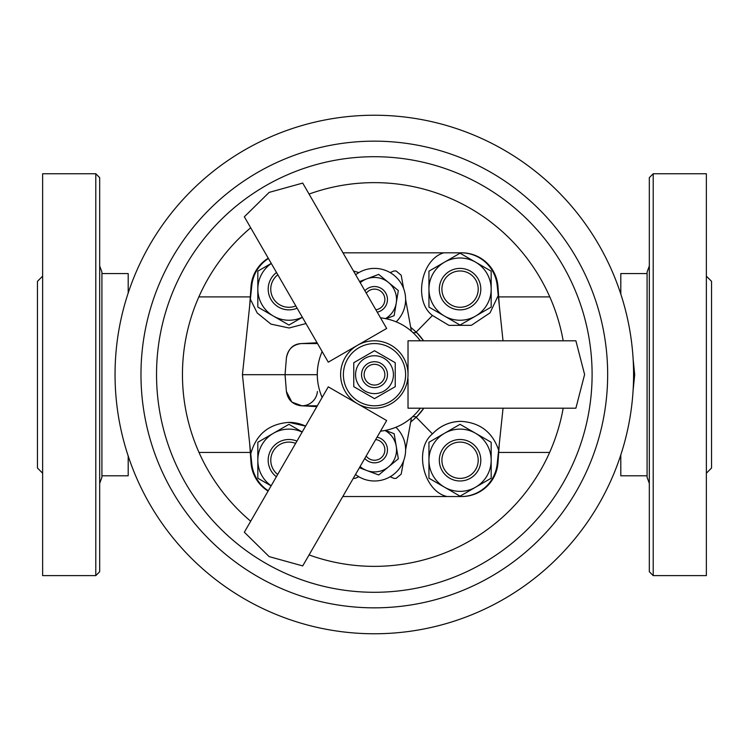 <?xml version="1.0" encoding="UTF-8"?>
<svg xmlns="http://www.w3.org/2000/svg" width="749" height="749" viewBox="0 0 749 749"><rect width="100%" height="100%" fill="white"/><g stroke="black" fill="none" stroke-linecap="round" stroke-linejoin="round"><path stroke-width="1.12" d="M706.363 473.209L711.55 468.022L711.55 281.343L706.363 276.156M649.327 571.73L649.327 177.635L653.212 173.749L653.212 575.616L649.327 571.73M653.212 575.616L706.363 575.616L706.363 173.749L653.212 173.749M42.637 473.209L37.45 468.022L37.45 281.343L42.637 276.156M99.673 177.635L99.673 571.73L95.788 575.616L95.788 173.749L99.673 177.635M95.788 173.749L42.637 173.749L42.637 575.616L95.788 575.616M374.5 343.566A31.112 31.112 0 0 1 405.612 374.687A31.112 31.112 0 0 1 374.5 405.799A31.112 31.112 0 0 1 343.388 374.687A31.112 31.112 0 0 1 374.5 343.566M393.431 374.687A18.931 18.931 0 0 1 374.5 393.609A18.931 18.931 0 0 1 355.569 374.687A18.931 18.931 0 0 1 374.5 355.756A18.931 18.931 0 0 1 393.431 374.687M353.762 374.687L353.762 386.662L374.5 398.637L395.238 386.662L395.238 362.713L374.5 350.729L353.762 362.713L353.762 374.687M387.467 374.687A12.967 12.967 0 0 1 374.5 387.645A12.967 12.967 0 0 1 361.533 374.687A12.967 12.967 0 0 1 374.5 361.72A12.967 12.967 0 0 1 387.467 374.687M364.126 374.687A10.374 10.374 0 0 0 374.5 385.052A10.374 10.374 0 0 0 384.874 374.687A10.374 10.374 0 0 0 374.5 364.314A10.374 10.374 0 0 0 364.126 374.687M412.662 416.725L416.79 416.725L410.677 422.09L416.21 417.296L432.463 433.905C440.262 425.741 449.793 421.556 461.084 421.35C480.015 422.595 492.533 432.192 498.637 450.149L497.177 464.034A36.298 36.298 0 0 1 461.084 496.54L447.116 496.54C423.457 491.372 413.542 449.035 432.463 433.905A38.892 38.892 0 0 1 461.506 421.35M268.273 490.764A36.298 36.298 0 0 1 251.823 464.034L250.756 453.903C256.064 434.401 268.788 423.897 288.945 422.37A38.892 38.892 0 0 1 305.592 426.115L288.945 422.37A38.892 38.892 0 0 0 288.515 422.38M317.539 343.566L301.903 343.566C293.608 343.679 288.44 348.444 286.399 357.882L285.781 365.615L286.399 357.882C287.785 349.511 292.681 344.746 301.089 343.594M366.158 456.038A10.374 10.374 0 0 0 384.724 451.61A10.374 10.374 0 0 0 375.67 439.569M377.056 437.163A12.967 12.967 0 0 1 387.242 452.237A12.967 12.967 0 0 1 364.772 458.444M375.867 309.777A10.374 10.374 0 0 0 384.724 297.756A10.374 10.374 0 0 0 366.28 293.168M364.903 290.781A12.967 12.967 0 0 1 387.224 297.035A12.967 12.967 0 0 1 377.243 312.164M395.912 427.295A31.112 31.112 0 0 1 395.847 472.507A31.112 31.112 0 0 1 355.494 474.51M355.644 274.752A31.112 31.112 0 0 1 400.2 317.033A31.112 31.112 0 0 1 396.174 321.817M276.372 476.738A20.738 20.738 0 0 1 296.941 441.105M295.63 443.371A18.145 18.145 0 0 0 277.682 474.473M277.823 274.78A18.145 18.145 0 0 0 295.808 305.929M297.11 308.185A20.738 20.738 0 0 1 276.521 272.514M460.055 442.097A18.145 18.145 0 0 0 441.91 460.242A18.145 18.145 0 0 0 460.055 478.386A18.145 18.145 0 0 0 478.208 460.242A18.145 18.145 0 0 0 460.055 442.097M460.055 480.98A20.738 20.738 0 0 1 439.317 460.242A20.738 20.738 0 0 1 460.055 439.504A20.738 20.738 0 0 1 480.802 460.242A20.738 20.738 0 0 1 460.055 480.98M460.055 309.861A20.738 20.738 0 0 1 439.317 289.123A20.738 20.738 0 0 1 460.055 268.385A20.738 20.738 0 0 1 480.802 289.123A20.738 20.738 0 0 1 460.055 309.861M460.055 270.979A18.145 18.145 0 0 0 441.91 289.123A18.145 18.145 0 0 0 460.055 307.277A18.145 18.145 0 0 0 478.208 289.123A18.145 18.145 0 0 0 460.055 270.979M374.313 633.766A259.266 259.266 0 0 0 633.588 374.5A259.266 259.266 0 0 0 374.313 115.234A259.266 259.266 0 0 0 115.046 374.5A259.266 259.266 0 0 0 374.313 633.766M563.192 340.795A191.856 191.856 0 0 0 309.065 194.075M408.018 378.769L408.018 408.205L575.887 408.205L584.604 374.5L575.887 340.795L408.018 340.795L408.018 374.5A33.705 33.705 0 0 0 357.46 345.308L328.277 362.16L244.343 216.789L269.172 192.381L302.718 183.084L386.653 328.455L357.46 345.308A33.705 33.705 0 0 0 357.46 403.692L361.617 406.089M309.065 554.925A191.856 191.856 0 0 0 563.192 408.205L563.95 408.205M353.771 401.558L386.653 420.545L302.718 565.916L269.172 556.619L244.343 532.211L328.277 386.84L357.46 403.692A33.705 33.705 0 0 0 408.018 374.5L408.018 374.5M99.673 265.961L101.92 272.074L101.92 477.291L101.92 475.802L128.191 475.802L128.191 456.01M128.191 292.99L128.191 273.572L101.92 273.572M620.809 294.104L620.809 273.572L647.08 273.572M620.809 454.896L620.809 475.802L647.08 475.802M633.102 390.369L634.703 374.687L633.13 359.155M268.245 258.19A36.298 36.298 0 0 0 251.027 286.595L249.707 305.405M249.707 443.96L251.027 462.77A36.298 36.298 0 0 0 268.086 491.082M342.78 496.54L461.768 496.54A36.298 36.298 0 0 0 497.973 462.77L499.293 443.96M499.293 305.405L497.973 286.595A36.298 36.298 0 0 0 461.768 252.825L342.986 252.825M250.69 227.78A191.856 191.856 0 0 0 250.69 521.22M475.615 262.178L460.055 253.199L428.943 271.166L428.943 289.123A31.112 31.112 0 0 1 475.615 262.178A31.112 31.112 0 0 1 491.175 289.123L491.175 271.166L475.615 262.178M428.943 307.09L428.943 289.123A31.112 31.112 0 0 0 444.503 316.069L460.055 325.047L491.175 307.09L491.175 289.123A31.112 31.112 0 0 1 444.503 316.069L428.943 307.09M491.175 478.208L460.055 496.166L428.943 478.208L428.943 460.242A31.112 31.112 0 0 1 444.503 433.297L460.055 424.318L491.175 442.275L491.175 478.208M428.943 442.275L428.943 460.242A31.112 31.112 0 0 0 475.615 487.187A31.112 31.112 0 0 0 475.615 433.297A31.112 31.112 0 0 0 444.503 433.297L428.943 442.275M302.371 317.295L288.945 325.047L257.825 307.09L257.825 271.166L271.26 263.405M302.324 317.211A31.112 31.112 0 0 1 257.825 289.123A31.112 31.112 0 0 1 271.307 263.489M302.212 431.976L288.945 424.318L257.825 442.275L257.825 478.208L271.101 485.867M271.157 485.773A31.112 31.112 0 0 1 273.385 433.297A31.112 31.112 0 0 1 302.156 432.079M405.612 449.896L411.454 417.792M405.612 299.469L411.379 331.142M390.163 476.757L393.937 478.386L396.109 478.386L401.202 474.136L403.627 460.804M390.163 272.608L393.937 270.979L396.109 270.979L401.202 275.229L403.627 288.562M358.837 272.608L353.462 270.979M353.256 478.386L355.063 478.386L358.837 476.757M359.576 281.549L378.685 274.396L398.328 290.565L396.24 303.12A22.039 22.039 0 0 0 360.232 282.701M386.081 318.69L394.143 315.666L396.24 303.12A22.039 22.039 0 0 1 385.529 318.578M359.398 467.751L378.685 474.969L398.328 458.8L396.24 446.245A22.039 22.039 0 0 1 360.091 466.543M385.052 430.525A22.039 22.039 0 0 1 396.24 446.245L394.143 433.699L385.454 430.441M317.276 374.687L242.433 374.687L250.756 453.903M285.191 376.401L285.247 377.093M285.781 383.75L286.399 391.484L291.838 402.101L301.903 405.799A15.56 15.56 0 0 0 317.407 391.484M285.247 372.3L285.191 372.936L285.247 372.3M413.064 332.64L416.79 332.64L410.677 327.276L416.21 332.069L432.445 315.479C413.382 301.22 420.863 259.575 443.689 252.825L461.084 252.825A36.298 36.298 0 0 1 497.177 285.332L498.244 295.471L490.052 312.857L471.374 325.309L448.932 325.366L432.445 315.479M316.864 406.604L301.182 405.78M286.399 391.484C287.785 399.854 292.681 404.619 301.089 405.771M301.182 343.585L317.07 342.752M416.79 332.64A59.63 59.63 0 0 1 423.569 340.795L416.79 332.64M416.79 416.725L423.822 408.205A59.63 59.63 0 0 1 416.79 416.725M305.985 323.559L289.086 327.996L270.923 324.102L257.179 312.942L250.363 299.216L242.433 374.687M268.423 258.508A36.298 36.298 0 0 0 251.823 285.332L250.363 299.216M503.01 340.795L498.244 295.471M498.637 450.149L503.047 408.205M374.313 607.842A233.342 233.342 0 0 0 607.664 374.5A233.342 233.342 0 0 0 374.313 141.158A233.342 233.342 0 0 0 140.971 374.5A233.342 233.342 0 0 0 374.313 607.842M374.313 592.29A217.79 217.79 0 0 0 592.103 374.5A217.79 217.79 0 0 0 374.313 156.71A217.79 217.79 0 0 0 156.532 374.5A217.79 217.79 0 0 0 374.313 592.29M649.327 265.961L647.08 272.074L647.08 477.291L649.327 483.405M99.673 483.405L101.92 477.291M380.501 431.199C396.998 429.121 410.274 421.453 420.329 408.205M380.501 317.801C396.998 319.879 410.274 327.547 420.329 340.795M322.117 397.494C315.675 382.168 315.675 366.832 322.117 351.506M250.306 452.462L199.009 452.462M498.694 452.462L549.626 452.462M498.694 296.904L549.785 296.904M250.306 296.904L198.85 296.904M317.333 405.799L301.922 405.799M285.116 373.92L285.875 364.463L285.032 374.687L285.875 384.902L285.116 375.446"/></g></svg>

